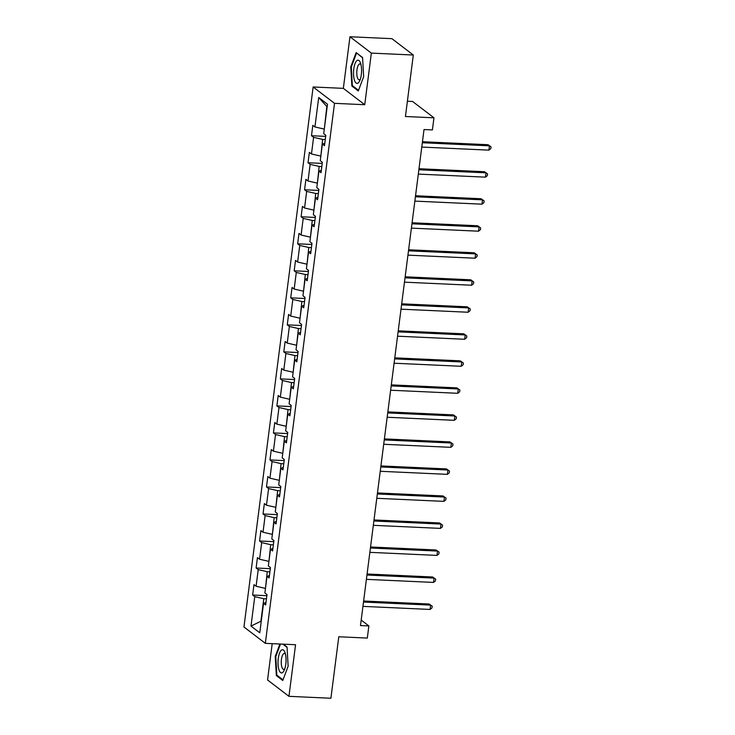 <?xml version="1.0" encoding="UTF-8"?>
<svg xmlns="http://www.w3.org/2000/svg" width="735" height="735" viewBox="0 0 735 735"><rect width="100%" height="100%" fill="white"/><g stroke="black" fill="none" stroke-linecap="round" stroke-linejoin="round"><path stroke-width="1.1" d="M272.207 643.658L267.558 679.976L288.947 696.33L330.906 698.25L338.789 636.767L367.316 638.072L368.869 625.944L361.188 620.074M313.138 86.978L243.956 626.983L265.344 643.346L334.517 103.332L313.138 86.978L343.346 88.356L364.735 104.719L371.35 53.104L349.961 36.75L343.346 88.356M349.961 36.75L391.92 38.67L413.309 55.024L405.435 116.507L433.962 117.811L412.583 101.458L407.392 101.219M371.35 53.104L413.309 55.024M265.969 602.562L263.543 603.361L265.657 604.978L266.989 594.587L264.876 592.97L267.007 576.35L269.12 577.958L270.452 567.567L268.339 565.959L270.471 549.33L272.584 550.947L273.907 540.556L271.803 538.939L273.935 522.309L276.038 523.926L277.371 513.535L275.257 511.918L277.389 495.298L279.502 496.906L280.834 486.515L278.721 484.907L280.853 468.278L282.966 469.895L284.298 459.504L282.185 457.887L284.316 441.257L286.42 442.874L287.752 432.483L285.649 430.866L287.771 414.246L289.884 415.854L291.216 405.463L289.103 403.855L291.235 387.226L293.348 388.833L294.68 378.442L292.567 376.834L294.698 360.205L296.811 361.822L298.134 351.431L296.03 349.814L298.162 333.185L300.266 334.802L301.598 324.411L299.485 322.794L301.616 306.173L303.73 307.781L305.062 297.39L302.949 295.782L305.08 279.153L307.193 280.77L308.525 270.379L306.412 268.762L308.544 252.133L310.648 253.75L311.98 243.358L309.876 241.742L311.998 225.121L314.111 226.729L315.444 216.338L313.331 214.73L315.462 198.101L317.575 199.718L318.907 189.327L316.794 187.71L318.926 171.08L321.03 172.697L322.362 162.306L320.258 160.689L322.389 144.069L324.493 145.677L325.825 135.286L323.712 133.678L327.488 104.232L318.705 97.516L326.836 106.52L324.31 129.048M263.543 603.361L259.777 632.807L250.993 626.091L254.76 596.645L252.647 595.038L266.851 595.681M318.705 97.516L314.929 126.953L312.816 125.345L311.493 135.736L313.597 137.344L311.465 153.973L309.362 152.356L308.029 162.747L310.142 164.364L308.011 180.994L305.898 179.377L304.566 189.768L306.679 191.385L304.547 208.005L302.434 206.397L301.102 216.788L303.215 218.396L301.084 235.025L298.98 233.408L297.647 243.809L299.751 245.416L297.629 262.046L295.516 260.429L294.184 270.82L296.297 272.437L294.165 289.057L292.052 287.449L290.72 297.84L292.833 299.457L290.702 316.078L288.589 314.47L287.266 324.861L289.369 326.469L287.238 343.098L285.134 341.481L283.802 351.872L285.915 353.489L283.784 370.118L281.67 368.501L280.338 378.892L282.451 380.51L280.32 397.13L278.207 395.522L276.875 405.913L278.988 407.521L276.856 424.15L274.752 422.533L273.42 432.924L275.524 434.541L273.402 451.171L271.288 449.554L269.956 459.945L272.069 461.562L269.938 478.182L267.825 476.574L266.493 486.965L268.606 488.573L266.474 505.202L264.361 503.585L263.038 513.986L265.142 515.593L263.011 532.223L260.907 530.606L259.574 540.997L261.688 542.614L259.556 559.234L257.443 557.626L256.111 568.017L258.224 569.634L256.092 586.254L253.979 584.647L252.647 595.038M433.962 117.811L432.41 129.93L424.021 129.544L360.481 625.568L368.869 625.944M265.473 588.349L267.246 571.701L269.901 571.83M269.433 575.542L267.007 576.35M256.092 586.254L265.114 588.331M258.224 569.634L267.246 571.701M268.937 561.329L270.71 544.69L273.365 544.81M272.887 548.53L270.471 549.33M259.556 559.234L268.578 561.31M261.688 542.614L270.71 544.69M272.391 534.308L274.173 517.67L276.829 517.789M276.351 521.51L273.935 522.309M263.011 532.223L272.042 534.299M265.142 515.593L274.173 517.67M275.855 507.297L277.628 490.649L280.283 490.769M279.815 494.49L277.389 495.298M266.474 505.202L275.506 507.279M268.606 488.573L277.628 490.649M279.318 480.277L281.092 463.638L283.747 463.757M283.269 467.478L280.853 468.278M269.938 478.182L278.96 480.258M272.069 461.562L281.092 463.638M282.773 453.256L284.555 436.618L287.21 436.737M286.733 440.458L284.316 441.257M273.402 451.171L282.424 453.247M275.524 434.541L284.555 436.618M286.237 426.245L288.019 409.597L290.674 409.717M290.196 413.438L287.771 414.246M276.856 424.15L285.887 426.226M278.988 407.521L288.019 409.597M289.7 399.224L291.473 382.577L294.129 382.705M293.651 386.417L291.235 387.226M280.32 397.13L289.342 399.206M282.451 380.51L291.473 382.577M293.164 372.204L294.937 355.565L297.592 355.685M297.115 359.406L294.698 360.205M283.784 370.118L292.806 372.186M285.915 353.489L294.937 355.565M296.618 345.184L298.401 328.545L301.056 328.664M300.578 332.385L298.162 333.185M287.238 343.098L296.269 345.174M289.369 326.469L298.401 328.545M300.082 318.172L301.855 301.525L304.51 301.653M304.042 305.365L301.616 306.173M290.702 316.078L299.733 318.154M292.833 299.457L301.855 301.525M303.546 291.152L305.319 274.513L307.974 274.633M307.496 278.354L305.08 279.153M294.165 289.057L303.188 291.133M296.297 272.437L305.319 274.513M307 264.131L308.783 247.493L311.438 247.612M310.96 251.333L308.544 252.133M297.629 262.046L306.651 264.122M299.751 245.416L308.783 247.493M310.464 237.12L312.246 220.472L314.902 220.592M314.424 224.313L311.998 225.121M301.084 235.025L310.115 237.102M303.215 218.396L312.246 220.472M313.928 210.1L315.701 193.461L318.356 193.581M317.878 197.302L315.462 198.101M304.547 208.005L313.569 210.081M306.679 191.385L315.701 193.461M317.391 183.079L319.165 166.441L321.82 166.56M321.342 170.281L318.926 171.08M308.011 180.994L317.033 183.07M310.142 164.364L319.165 166.441M320.846 156.068L322.628 139.42L325.283 139.54M324.806 143.261L322.389 144.069M311.465 153.973L320.497 156.05M313.597 137.344L322.628 139.42M314.929 126.953L323.96 129.029M364.735 104.719L334.517 103.332M288.947 696.33L295.562 644.724L265.344 643.346M266.447 598.841L263.791 598.722L260.907 621.24L250.993 626.091M254.76 596.645L263.791 598.722M311.493 135.736L325.688 136.379M308.029 162.747L322.224 163.4M304.566 189.768L318.76 190.42M301.102 216.788L315.306 217.431M297.647 243.809L311.842 244.452M294.184 270.82L308.378 271.472M290.72 297.84L304.924 298.493M287.266 324.861L301.46 325.504M283.802 351.872L297.997 352.524M280.338 378.892L294.533 379.545M276.875 405.913L291.078 406.556M273.42 432.924L287.615 433.577M269.956 459.945L284.151 460.597M266.493 486.965L280.696 487.608M263.038 513.986L277.233 514.629M259.574 540.997L273.769 541.649M256.111 568.017L270.305 568.669M350.77 66.848L351.854 86.023L358.294 90.947L363.65 76.697L362.575 57.523L356.135 52.598L350.77 66.848L351.358 66.876M279.906 644.007L275.248 656.383L276.332 675.557L282.773 680.491L288.129 666.232L287.054 647.057L283.26 644.163M352.984 86.078L351.854 86.023M277.462 675.612L276.332 675.557M275.836 656.41L275.248 656.383M422.331 142.746L489.464 145.815L488.904 150.142L421.78 147.073M422.46 141.717L488.012 144.712L491.044 146.881L490.824 148.608L488.904 150.142M488.012 144.712L491.044 146.881M354.417 80.097A11.631 3.997 -87.4 0 0 359.663 80.896A11.631 3.997 -87.4 0 0 360.674 63.476A11.631 3.997 -87.4 0 0 360.49 62.916A11.631 3.997 -87.4 0 0 354.904 63.973A11.631 3.997 -87.4 0 0 354.417 80.097M361.004 64.698A7.966 2.738 -87.4 0 0 359.902 63.927A7.966 2.738 -87.4 0 0 357.137 68.824A7.966 2.738 -87.4 0 0 357.394 77.57A7.966 2.738 -87.4 0 0 359.176 79.83A7.966 2.738 -87.4 0 0 360.343 79.159M356.962 53.232L362.594 57.863M358.533 90.313L352.35 85.591L351.312 67.014L356.503 53.205M285.786 664.201A11.631 3.997 -87.4 0 0 284.969 652.45A11.631 3.997 -87.4 0 0 278.271 658.45A11.631 3.997 -87.4 0 0 279.456 671.073A11.631 3.997 -87.4 0 0 284.142 670.43A11.631 3.997 -87.4 0 0 285.786 664.201M285.483 654.233A7.966 2.738 -87.4 0 0 284.381 653.461A7.966 2.738 -87.4 0 0 281.441 659.451A7.966 2.738 -87.4 0 0 283.646 669.374A7.966 2.738 -87.4 0 0 284.822 668.703M283.012 679.857L276.829 675.134L275.781 656.557L280.494 644.035M282.8 644.136L287.073 647.406M418.867 169.767L486 172.835L485.449 177.163L418.316 174.094M419.005 168.728L484.558 171.724L487.581 173.901L487.36 175.628L485.449 177.163M484.558 171.724L487.581 173.901M415.404 196.778L482.537 199.846L481.985 204.174L414.852 201.114M415.541 195.749L481.094 198.744L484.117 200.912L483.896 202.649L481.985 204.174M481.094 198.744L484.117 200.912M411.949 223.798L479.082 226.867L478.522 231.194L411.389 228.126M412.078 222.769L477.631 225.764L480.662 227.933L480.442 229.669L478.522 231.194M477.631 225.764L480.662 227.933M408.485 250.819L475.618 253.887L475.058 258.215L407.934 255.146M408.614 249.781L474.176 252.776L477.199 254.953L476.978 256.68L475.058 258.215M474.176 252.776L477.199 254.953M405.022 277.83L472.155 280.899L471.604 285.235L404.471 282.166M405.16 276.801L470.712 279.796L473.735 281.964L473.515 283.701L471.604 285.235M470.712 279.796L473.735 281.964M401.567 304.85L468.691 307.919L468.14 312.246L401.007 309.178M401.696 303.821L467.249 306.817L470.281 308.985L470.051 310.721L468.14 312.246M467.249 306.817L470.281 308.985M398.104 331.871L465.237 334.94L464.676 339.267L397.552 336.198M398.232 330.833L463.785 333.828L466.817 336.005L466.596 337.733L464.676 339.267M463.785 333.828L466.817 336.005M394.64 358.891L461.773 361.951L461.222 366.287L394.089 363.219M394.778 357.853L460.33 360.848L463.353 363.026L463.133 364.753L461.222 366.287M460.33 360.848L463.353 363.026M391.185 385.903L458.309 388.971L457.758 393.298L390.625 390.23M391.314 384.874L456.867 387.869L459.889 390.037L459.669 391.773L457.758 393.298M456.867 387.869L459.889 390.037M387.722 412.923L454.855 415.992L454.294 420.319L387.161 417.25M387.85 411.894L453.403 414.889L456.435 417.057L456.214 418.785L454.294 420.319M453.403 414.889L456.435 417.057M384.258 439.943L451.391 443.012L450.831 447.339L383.707 444.271M384.387 438.905L449.949 441.9L452.971 444.078L452.751 445.805L450.831 447.339M449.949 441.9L452.971 444.078M380.794 466.955L447.927 470.023L447.376 474.351L380.243 471.291M380.932 465.926L446.485 468.921L449.508 471.089L449.287 472.825L447.376 474.351M446.485 468.921L449.508 471.089M377.34 493.975L444.464 497.044L443.912 501.371L376.779 498.302M377.468 492.946L443.021 495.941L446.053 498.109L445.823 499.846L443.912 501.371M443.021 495.941L446.053 498.109M373.876 520.996L441.009 524.064L440.449 528.391L373.325 525.323M374.005 519.957L439.558 522.952L442.589 525.13L442.369 526.857L440.449 528.391M439.558 522.952L442.589 525.13M370.412 548.007L437.546 551.075L436.994 555.412L369.861 552.343M370.55 546.978L436.103 549.973L439.126 552.141L438.905 553.878L436.994 555.412M436.103 549.973L439.126 552.141M366.958 575.027L434.082 578.096L433.531 582.423L366.397 579.355M367.087 573.998L432.639 576.993L435.671 579.162L435.442 580.898L433.531 582.423M432.639 576.993L435.671 579.162M363.494 602.048L430.627 605.116L430.067 609.444L362.934 606.375M363.623 601.009L429.176 604.005L432.208 606.182L431.987 607.909L430.067 609.444M429.176 604.005L432.208 606.182"/></g></svg>
